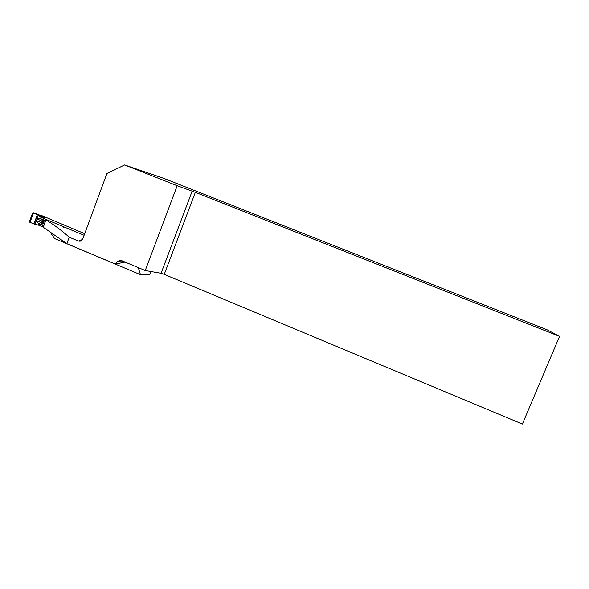 <?xml version="1.0" encoding="UTF-8"?>
<svg xmlns="http://www.w3.org/2000/svg" width="589" height="589" viewBox="0 0 589 589"><rect width="100%" height="100%" fill="white"/><g stroke="black" fill="none" stroke-linecap="round" stroke-linejoin="round"><path stroke-width="0.88" d="M45.537 221.037L40.059 218.74L36.238 218.629L35.612 220.352L38.418 223.253L38.197 225.02L43.314 227.14M36.238 218.629L42.143 221.096C42.813 220.315 43.439 220.573 44.02 221.884L43.395 223.614C42.077 224.313 41.451 224.048 41.517 222.826L42.143 221.096L42.622 221.28L41.988 223.01L43.019 223.437L43.652 221.714L42.622 221.28M36.812 213.984L33.264 212.725L32.586 212.975L29.45 221.604L29.906 222.311L33.956 223.93L37.306 214.713L38.175 215.176L36.952 218.526M42.577 216.664L36.304 213.755M40.553 215.199L38.903 214.956M84.706 233.686L40.877 215.243M43.174 216.943L45.029 217.731L41.009 217.304L40.531 218.6L45.648 220.742M84.109 235.298L41.444 217.51M41.009 217.304L38.175 215.176M40.059 218.74L40.531 218.6M33.374 212.769L37.306 214.713M36.054 221L34.832 224.35L33.956 223.93M38.881 215.53L43.52 217.172L39.728 216.207M34.832 224.35L38.197 225.02M41.988 223.01L35.612 220.352M43.019 223.437L44.44 224.048M45.066 222.325L43.652 221.714M177.201 185.734L195.342 192.345L164.235 274.371L161.062 273.281L145.225 270.528L177.201 185.734L124.618 164.935L106.94 173.468L82.784 238.884L80.104 241.24L78.396 241.056L69.222 237.212C61.668 230.446 53.908 224.681 45.942 219.933L46.259 219.947M45.942 219.933L43.269 227.251L66.844 243.662L115.407 264.078L125.052 262.076M138.297 267.62L140.469 274.665L54.593 238.56L49.476 231.072M69.222 237.212L66.844 243.662M124.647 261.906L117.123 261.626L115.407 264.078M117.123 261.626L120.215 260.191L121.113 260.419L145.225 270.528M140.469 274.665L149.319 274.629L151.461 271.61M195.342 192.345L559.55 336.378L547.328 329.899L164.154 178.504L124.618 164.935M164.235 274.371L522.384 424.065L559.55 336.378M161.062 273.281L192.183 191.123M38.418 223.253L43.895 225.55M63.803 226.853L63.664 227.229M72.624 230.984L72.764 230.586M29.686 222.193L33.131 212.703M33.507 212.828L30.046 222.355M43.777 225.867L38.668 223.717M78.396 241.056L82.489 239.509M35.112 213.336L36.327 213.763M40.729 215.206L38.845 214.926M35.053 213.314L33.264 212.725M80.104 241.24L81.473 240.651"/></g></svg>
